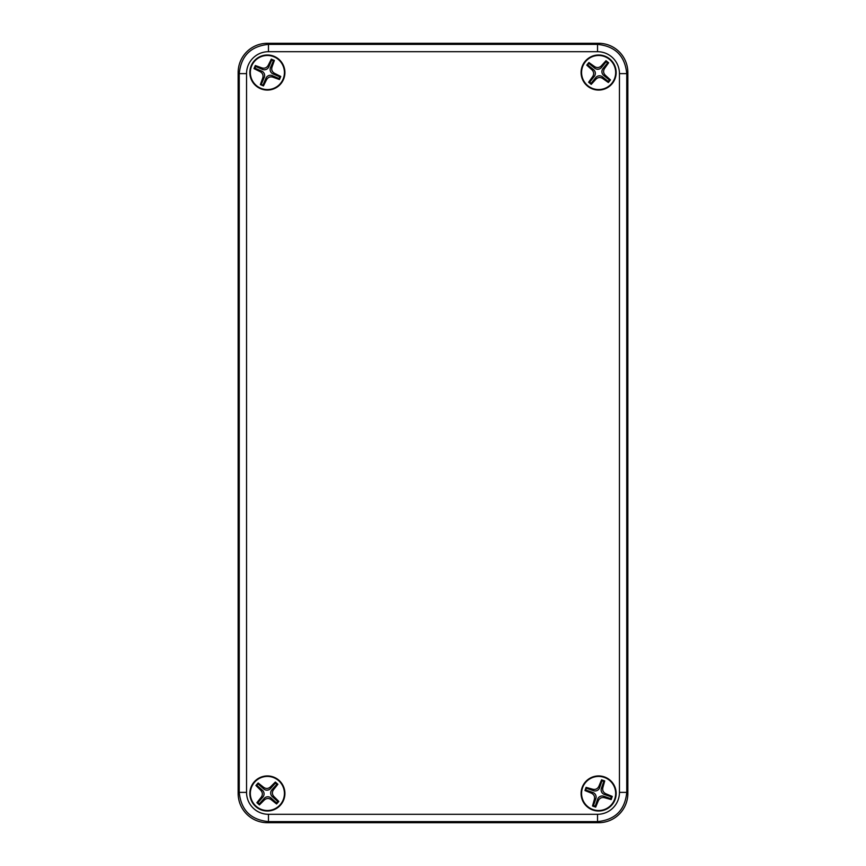 <?xml version="1.0" encoding="UTF-8"?>
<svg xmlns="http://www.w3.org/2000/svg" width="866" height="866" viewBox="0 0 866 866"><rect width="100%" height="100%" fill="white"/><g stroke="black" fill="none" stroke-linecap="round" stroke-linejoin="round"><path stroke-width="1.3" d="M616.159 72.528A17.537 17.537 0 0 1 589.854 87.715A17.537 17.537 0 0 1 589.854 57.34A17.537 17.537 0 0 1 616.159 72.528M284.914 72.528A17.537 17.537 0 0 1 258.609 87.715A17.537 17.537 0 0 1 258.609 57.34A17.537 17.537 0 0 1 284.914 72.528M616.159 793.472A17.537 17.537 0 0 1 589.854 808.66A17.537 17.537 0 0 1 589.854 778.285A17.537 17.537 0 0 1 616.159 793.472M284.914 793.472A17.537 17.537 0 0 1 258.609 808.66A17.537 17.537 0 0 1 258.609 778.285A17.537 17.537 0 0 1 284.914 793.472M597.529 51.7A21.931 21.921 -45 0 1 619.45 73.621L626.757 73.621C624.981 55.911 615.239 46.169 597.529 44.393L268.471 44.393C250.761 46.169 241.019 55.911 239.243 73.621L246.55 73.621A21.931 21.921 -135 0 1 268.471 51.7L597.529 51.7L597.529 44.393L598.623 43.3L267.377 43.3A29.238 29.227 -135 0 0 238.15 72.528L239.243 73.621L239.243 792.379C241.019 810.089 250.761 819.831 268.471 821.607L268.471 814.3A21.931 21.921 135 0 1 246.55 792.379L246.55 73.621M619.45 73.621L619.45 792.379A21.931 21.921 45 0 1 597.529 814.3L597.529 821.607C615.239 819.831 624.981 810.089 626.757 792.379L626.757 73.621L627.85 72.528A29.238 29.227 -45 0 0 598.623 43.3M246.55 792.379L239.243 792.379L238.15 793.472A29.238 29.227 135 0 0 267.377 822.7L268.471 821.607L597.529 821.607L598.623 822.7A29.238 29.227 45 0 0 627.85 793.472L626.757 792.379L619.45 792.379M238.15 793.472L238.15 72.528M598.623 822.7L267.377 822.7M627.85 72.528L627.85 793.472M585.351 61.832A17.049 17.049 0 0 0 596.003 89.371A17.049 17.049 0 0 0 614.524 66.379A17.049 17.049 0 0 0 585.351 61.832M587.83 63.835A18.381 2.241 128.9 0 0 586.78 65.145L591.933 69.81C593.935 71.889 594.173 74.151 592.658 76.609L588.631 82.259L591.24 84.37L595.905 79.217C597.984 77.215 600.246 76.977 602.704 78.492L608.354 82.519L610.465 79.91L605.312 75.245C603.31 73.166 603.072 70.904 604.587 68.446L608.614 62.796L606.005 60.685L601.34 65.838C599.261 67.84 596.999 68.078 594.541 66.563L588.891 62.536A18.381 2.241 128.9 0 0 587.83 63.835M588.999 63.564L594.715 68.176A4.947 4.871 83.9 0 0 601.513 67.44L606.124 61.724L607.586 62.904L602.974 68.62A4.947 4.871 173.9 0 0 603.71 75.418L609.426 80.029L608.246 81.491L602.53 76.879A4.947 4.871 -96.1 0 0 595.732 77.615L591.121 83.331L589.659 82.151L594.271 76.435A4.947 4.871 -6.1 0 0 593.535 69.637L587.819 65.026L588.891 62.536M587.819 65.026L586.78 65.145M589.659 82.151L588.631 82.259M591.121 83.331L591.24 84.37M606.124 61.724L606.005 60.685M609.426 80.029L610.465 79.91M607.586 62.904L608.614 62.796M608.354 82.519L608.246 81.491M582.504 787.908A17.049 17.049 0 0 0 601.859 810.208A17.049 17.049 0 0 0 611.493 782.301A17.049 17.049 0 0 0 582.504 787.908M585.524 788.948A18.381 2.241 109 0 0 584.983 790.539L591.402 793.18C593.989 794.458 594.985 796.514 594.401 799.329L592.517 806.019L595.689 807.112L598.33 800.693C599.608 798.106 601.664 797.11 604.479 797.694L611.169 799.578L612.262 796.406L605.843 793.765C603.256 792.487 602.26 790.431 602.844 787.616L604.728 780.926L601.556 779.833L598.915 786.252C597.637 788.839 595.581 789.835 592.766 789.251L586.076 787.367A18.381 2.241 109 0 0 585.524 788.948M586.531 788.298L593.47 790.701A4.947 4.871 64 0 0 599.618 787.703L602.011 780.764L603.797 781.381L601.394 788.32A4.947 4.871 154 0 0 604.392 794.468L611.331 796.861L610.714 798.647L603.775 796.244A4.947 4.871 -116 0 0 597.627 799.242L595.234 806.181L593.448 805.564L595.851 798.625A4.947 4.871 -26 0 0 592.853 792.477L585.914 790.084L586.076 787.367M585.914 790.084L584.983 790.539M593.448 805.564L592.517 806.019M595.234 806.181L595.689 807.112M602.011 780.764L601.556 779.833M611.331 796.861L612.262 796.406M603.797 781.381L604.728 780.926M611.169 799.578L610.714 798.647M254.68 782.095A17.049 17.049 0 0 0 263.881 810.154A17.049 17.049 0 0 0 283.583 788.157A17.049 17.049 0 0 0 254.68 782.095M257.05 784.228A18.381 2.241 131.8 0 0 255.935 785.484L260.839 790.409C262.723 792.585 262.853 794.869 261.218 797.24L256.888 802.674L259.389 804.915L264.314 800.011C266.49 798.127 268.774 797.997 271.145 799.632L276.579 803.962L278.82 801.461L273.916 796.536C272.032 794.36 271.902 792.076 273.537 789.705L277.867 784.271L275.366 782.03L270.441 786.934C268.265 788.818 265.981 788.948 263.61 787.313L258.176 782.983A18.381 2.241 131.8 0 0 257.05 784.228M258.23 784.022L263.697 788.915A4.947 4.871 86.8 0 0 270.528 788.547L275.431 783.07L276.828 784.325L271.935 789.792A4.947 4.871 176.8 0 0 272.303 796.623L277.78 801.526L276.525 802.923L271.058 798.03A4.947 4.871 -93.2 0 0 264.227 798.398L259.324 803.875L257.927 802.62L262.82 797.153A4.947 4.871 -3.2 0 0 262.452 790.322L256.975 785.419L258.176 782.983M256.975 785.419L255.935 785.484M257.927 802.62L256.888 802.674M259.324 803.875L259.389 804.915M275.431 783.07L275.366 782.03M277.78 801.526L278.82 801.461M276.828 784.325L277.867 784.271M276.579 803.962L276.525 802.923M260.644 88.191A17.049 17.049 0 0 0 284.308 70.525A17.049 17.049 0 0 0 257.18 58.866A17.049 17.049 0 0 0 260.644 88.191M261.911 85.269A18.381 2.241 23.2 0 0 263.448 85.918L266.555 79.704C268.027 77.215 270.138 76.37 272.909 77.171L279.447 79.531L280.768 76.457L274.554 73.35C272.065 71.878 271.22 69.767 272.021 66.996L274.381 60.458L271.307 59.137L268.2 65.351C266.728 67.84 264.617 68.685 261.846 67.884L255.308 65.524L253.987 68.598L260.201 71.705C262.69 73.177 263.535 75.288 262.734 78.059L260.374 84.597A18.381 2.241 23.2 0 0 261.911 85.269M261.337 84.208L264.238 77.464A4.947 4.871 -21.8 0 0 261.705 71.109L254.95 68.219L255.697 66.487L262.441 69.388A4.947 4.871 68.2 0 0 268.796 66.855L271.686 60.1L273.418 60.847L270.517 67.591A4.947 4.871 158.2 0 0 273.05 73.946L279.805 76.836L279.058 78.568L272.314 75.667A4.947 4.871 -111.8 0 0 265.959 78.2L263.069 84.955L260.374 84.597M263.069 84.955L263.448 85.918M279.058 78.568L279.447 79.531M279.805 76.836L280.768 76.457M254.95 68.219L253.987 68.598M271.686 60.1L271.307 59.137M255.697 66.487L255.308 65.524M274.381 60.458L273.418 60.847M267.377 43.3L268.471 44.393L268.471 51.7M597.529 814.3L268.471 814.3M594.541 66.563L594.715 68.176M593.535 69.637L591.933 69.81M592.658 76.609L594.271 76.435M595.732 77.615L595.905 79.217M601.513 67.44L601.34 65.838M604.587 68.446L602.974 68.62M603.71 75.418L605.312 75.245M602.704 78.492L602.53 76.879M592.766 789.251L593.47 790.701M592.853 792.477L591.402 793.18M594.401 799.329L595.851 798.625M597.627 799.242L598.33 800.693M599.618 787.703L598.915 786.252M602.844 787.616L601.394 788.32M604.392 794.468L605.843 793.765M604.479 797.694L603.775 796.244M263.61 787.313L263.697 788.915M262.452 790.322L260.839 790.409M261.218 797.24L262.82 797.153M264.227 798.398L264.314 800.011M270.528 788.547L270.441 786.934M273.537 789.705L271.935 789.792M272.303 796.623L273.916 796.536M271.145 799.632L271.058 798.03M262.734 78.059L264.238 77.464M265.959 78.2L266.555 79.704M272.909 77.171L272.314 75.667M273.05 73.946L274.554 73.35M261.705 71.109L260.201 71.705M261.846 67.884L262.441 69.388M268.796 66.855L268.2 65.351M272.021 66.996L270.517 67.591"/></g></svg>
